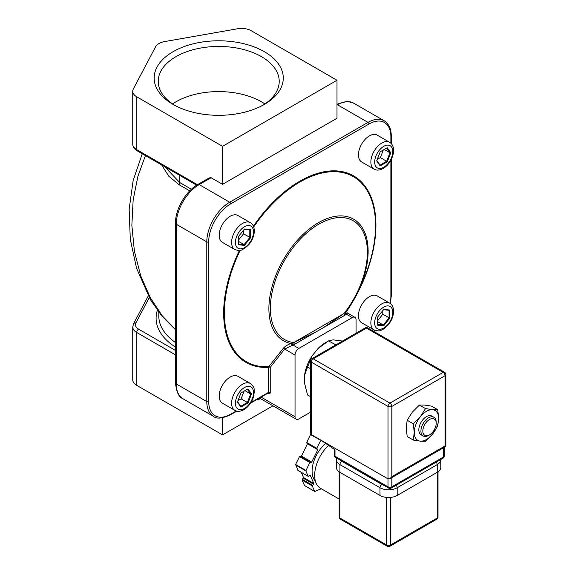 <?xml version="1.0" encoding="UTF-8"?>
<svg xmlns="http://www.w3.org/2000/svg" width="575" height="575" viewBox="0 0 575 575"><rect width="100%" height="100%" fill="white"/><g stroke="black" fill="none" stroke-linecap="round" stroke-linejoin="round"><path stroke-width="0.86" d="M264.363 51.7A64.551 37.267 0 0 0 173.082 51.7A64.551 37.267 0 0 0 173.075 104.406L173.075 104.406A64.551 37.267 0 0 0 264.363 104.406A64.551 37.267 0 0 0 264.363 51.7M262.883 105.232A60.49 34.924 0 0 0 279.213 81.362A60.49 34.924 0 0 0 261.496 56.666A60.49 34.924 0 0 0 195.572 49.098A60.49 34.924 0 0 0 158.233 81.362A60.49 34.924 0 0 0 174.556 105.232M264.874 103.938A60.49 34.924 0 0 0 261.496 101.818A60.49 34.924 0 0 0 172.565 103.938M436.188 423.322A9.444 5.448 120 0 0 429.511 419.47A9.444 5.448 120 0 0 422.833 431.034A9.444 5.448 120 0 0 429.511 434.887A9.444 5.448 120 0 0 436.188 423.322L436.188 422.223A10.788 6.232 -60 0 0 433.952 417.285L431.854 416.07A10.788 6.232 -60 0 0 423.538 418.967A10.788 6.232 -60 0 0 418.83 429.82A10.788 6.232 -60 0 0 421.065 434.765L423.164 435.972A10.788 6.232 -60 0 1 420.929 431.034A10.788 6.232 -60 0 1 425.637 420.174A10.788 6.232 -60 0 1 433.952 417.285M429.511 434.887L428.555 435.44A10.788 6.232 -60 0 1 423.164 435.972M389.577 303.061L377.178 295.902A15.511 8.956 120 0 0 365.226 300.057A15.511 8.956 120 0 0 358.455 315.668A15.511 8.956 120 0 0 361.668 322.769L374.066 329.928C381.103 332.127 380.513 329.985 383.64 329.015L388.089 325.076C391.597 320.771 393.429 316.171 393.58 311.262C393.437 307.23 392.107 304.491 389.577 303.061A15.511 8.956 120 0 0 377.624 307.215A15.511 8.956 120 0 0 370.853 322.827A15.511 8.956 120 0 0 374.066 329.928M250.319 383.46L237.921 376.302A15.511 8.956 120 0 0 230.165 377.071A15.511 8.956 120 0 0 220.031 390.741A15.511 8.956 120 0 0 222.41 403.168L234.808 410.327C237.317 411.801 240.35 411.585 243.915 409.695C248.084 407.107 251.16 403.219 253.129 398.029L254.315 392.207C253.597 389.016 255.746 388.456 250.319 383.46A15.511 8.956 120 0 0 242.564 384.229A15.511 8.956 120 0 0 232.429 397.9A15.511 8.956 120 0 0 234.808 410.327M250.319 222.662L237.921 215.503A15.511 8.956 120 0 0 225.968 219.657A15.511 8.956 120 0 0 219.197 235.268A15.511 8.956 120 0 0 222.41 242.37L234.808 249.528C241.852 251.728 241.263 249.586 244.382 248.608L248.831 244.67C252.339 240.372 254.172 235.772 254.322 230.862C254.172 226.809 252.842 224.077 250.319 222.662A15.511 8.956 120 0 0 238.366 226.816A15.511 8.956 120 0 0 231.596 242.427A15.511 8.956 120 0 0 234.808 249.528M389.577 142.262L377.178 135.103A15.511 8.956 120 0 0 369.423 135.873A15.511 8.956 120 0 0 359.289 149.543A15.511 8.956 120 0 0 361.668 161.97L374.066 169.129C376.567 170.603 379.601 170.394 383.166 168.497C392.042 163.523 397.907 147.308 389.577 142.262A15.511 8.956 120 0 0 381.822 143.031A15.511 8.956 120 0 0 371.687 156.702A15.511 8.956 120 0 0 374.066 169.129M316.768 448.831L306.497 442.908L310.787 434.017M320.843 440.105L316.768 448.284L317.788 449.751L311.751 462.048L309.781 462.508L305.842 470.896L308.236 476.387L310.205 475.108L313.799 483.474L312.304 485.968L314.705 491.46L321.324 488.779M298.066 470.465L295.593 464.485L299.64 456.334L301.451 456.104L307.567 443.526M325.694 443.426A24.955 14.411 120 0 0 323.222 445.754A24.955 14.411 120 0 0 315.373 481.059M339.149 499.071L320.527 488.319A28.326 16.352 -60 0 1 314.662 475.353A28.326 16.352 -60 0 1 328.512 445.359M356.069 333.205L356.069 319.801A5.398 3.112 120 0 0 354.947 317.328L347.113 312.807L346.409 314.223L344.957 315.201L323.495 327.592L344.001 313.548L346.646 310.917M413.303 423.782L414.252 432.465L413.303 440.062L420.354 441.147L425.514 441.147L432.565 434.103L437.719 425.96L438.668 418.37L437.719 409.688L431.602 406.151L424.551 405.059L419.391 405.059L425.514 408.595L420.354 416.731L413.303 423.782L407.179 420.246L412.34 412.11L419.391 405.059M437.719 409.688L432.565 409.688L425.514 408.595M413.303 440.062L407.179 436.526L406.238 427.843L407.179 420.246M420.354 441.147A17.264 9.969 120 0 0 432.565 434.103A17.264 9.969 120 0 0 438.668 418.37A17.264 9.969 120 0 0 432.565 409.688A17.264 9.969 -60 0 0 420.354 416.731A17.264 9.969 120 0 0 414.252 432.465A17.264 9.969 120 0 0 420.354 441.147M354.947 317.328A5.398 3.112 120 0 0 352.252 317.594L298.842 348.436A5.398 3.112 120 0 0 295.025 355.041L284.639 349.047L270.228 367.353A1.351 1.078 39.9 0 0 268.726 366.742L283.223 348.443C284.754 346.517 287.306 344.871 290.864 343.483L293.739 342.571L316.149 331.832L294.688 344.224L284.639 349.047A1.351 1.064 36 0 0 283.223 348.443M295.025 355.041L295.025 416.717A5.398 3.112 120 0 0 296.139 419.189A5.398 3.112 120 0 0 298.842 418.923L310.543 412.16M326.672 341.988A30.073 17.358 120 0 0 318.025 348.536L312.081 355.925A30.073 17.358 120 0 0 304.563 375.31L304.563 383.23L307.532 394.975L310.543 396.714M342.477 341.047L333.069 339.847L328.512 340.889L335.872 344.863M294.688 344.224A1.351 0.776 60 0 1 293.739 342.571L344.001 313.548A1.351 0.776 -120 0 0 344.957 315.201M298.842 348.436L292.991 345.058A1.351 0.64 67.5 0 1 292.229 343.074M291.582 345.553L290.864 343.483A70.172 40.516 -60 0 1 271.048 290.662A70.172 40.516 -60 0 1 318.514 222.647A70.172 40.516 -60 0 1 362.897 228.699A70.172 40.516 -60 0 1 358.211 291.403A70.172 40.516 -60 0 1 348.285 308.588A70.172 40.516 -60 0 1 346.164 311.549A1.351 1.215 36.9 0 0 346.998 313.562M345.345 312.412A1.351 0.898 -128.8 0 0 346.409 314.223L352.252 317.594M390.49 497.418L390.49 545.014L437.223 518.032L437.223 464.614A12.14 7.008 180 0 0 440.781 459.662L440.781 467.367A12.14 7.008 180 0 1 437.223 472.327L397.167 495.456A12.14 7.008 180 0 1 379.996 495.456L339.94 472.327A12.14 7.008 180 0 1 336.382 467.367L336.382 459.662A12.14 7.008 180 0 0 339.94 464.614L339.94 518.032L386.673 545.014L386.673 497.418M304.534 485.537L302.004 480.024L303.499 477.53L301.286 472.377M320.951 440.162L334.988 449.801L334.988 456.198L388.017 486.817L388.017 478.889L311.334 434.614L310.543 432.867L310.543 361.043A2.695 1.56 0 0 0 311.334 362.142L311.334 434.614M445.057 445.956C446.085 446.552 446.085 446.552 445.057 445.956L445.057 375.691L391.834 406.417L391.834 476.682L445.057 445.956M365.118 327.98A2.695 1.56 60 0 1 366.462 328.117A2.695 1.56 120 0 1 367.813 327.98A2.695 2.695 0 0 0 365.118 327.98L311.894 358.707A2.695 1.56 -120 0 1 313.246 358.843A2.695 1.56 120 0 0 311.334 362.142L388.017 406.417A2.695 1.56 0 0 0 391.834 406.417A2.695 1.56 60 0 0 389.929 403.118L443.152 372.384L366.462 328.117L313.246 358.843L389.929 403.118A2.695 1.56 120 0 0 388.017 406.417L388.017 478.889L389.929 478.702L391.834 476.682M312.081 355.925L307.532 366.994L310.543 368.733M307.532 366.994L304.563 375.31M328.512 340.889L318.025 348.536M334.729 345.525L334.981 344.626M387.255 161.812L380.204 165.88L376.683 160.871L380.204 151.786L387.255 147.718L390.777 152.727L387.255 161.812L386.652 161.28L389.958 152.763L390.777 152.727M380.204 165.88L380.039 165.097L386.652 161.28L380.355 157.643L383.331 149.982M376.819 160.504L380.039 165.097M384.229 149.457L389.958 152.763L386.652 148.062L387.255 147.718M377.229 159.447L380.355 157.643M250.578 229.605L250.578 237.741L244.476 245.338L238.366 244.792L238.366 236.648L244.476 229.058L250.578 229.605L244.231 229.36M244.476 245.338L244.095 244.605L249.816 237.489L249.816 229.856M238.366 244.095L244.095 244.605L238.366 241.299M250.578 237.741L243.52 233.853L243.52 230.244M238.366 240.257L243.52 233.853M237.561 401.702L240.788 406.288L247.394 402.471L247.998 403.01L240.947 407.078L237.425 402.062L240.947 392.977L247.998 388.908L247.394 389.261L250.7 393.961L251.519 393.925L247.998 403.01M237.978 400.646L241.097 398.842L247.394 402.471L250.7 393.961L244.979 390.655M247.998 388.908L251.519 393.925M240.788 406.288L240.947 407.078M241.097 398.842L244.073 391.173M377.624 324.494L383.345 325.004L389.067 317.889L389.067 310.256L389.836 310.004L389.836 318.14L383.726 325.738L377.624 325.191L377.624 317.048L383.726 309.458L389.836 310.004M389.067 310.256L383.489 309.76M377.624 320.663L382.777 314.252L389.836 318.14M377.624 321.705L383.345 325.004L383.726 325.738M382.777 314.252L382.777 310.644M251.153 30.691A13.491 7.791 0 0 0 237.683 28.75L164.558 41.601A13.491 7.791 0 0 0 155.581 46.783L133.328 89.003A13.491 7.791 0 0 0 132.746 91.267A13.491 7.791 0 0 0 136.692 96.772L222.539 146.338L336.993 80.256L251.153 30.691M136.692 385.329A13.491 7.791 180 0 1 132.746 379.823L132.746 326.959A13.491 7.791 0 0 0 136.692 332.465L136.692 385.329L222.539 434.887L272.938 405.792M189.736 190.857L179.012 184.661L168.798 176.216L161.632 164.953M164.809 166.786L179.723 182.527L191.382 189.261M390.878 143.232L390.878 136.699A31.021 17.911 120 0 0 368.942 124.035L230.64 203.881A31.021 17.911 120 0 0 208.703 241.874L208.703 401.573A31.021 17.911 120 0 0 230.64 414.237A1.351 0.776 -120 0 1 230.367 414.855C222.094 418.571 216.473 419.082 213.505 416.393A32.373 18.688 -60 0 1 206.799 401.573L206.799 241.874A32.373 18.688 -60 0 1 229.691 202.228L199.166 184.604A2.695 1.56 60 0 0 197.822 184.474L209.185 177.912L211.09 177.725L199.166 184.604A32.373 18.688 120 0 0 176.273 224.257A2.695 1.56 180 0 1 175.49 223.15L175.49 382.849C176.388 392.013 178.89 397.318 182.979 398.77A32.373 18.688 120 0 1 176.273 383.949A2.695 1.56 180 0 1 175.49 382.849M145.439 155.602L137.935 176.202L133.163 199.812L131.855 225.35L134.413 251.289L140.76 275.935L150.341 297.793L162.251 315.826L175.49 329.59M257.406 399.244A8.093 4.672 120 0 0 260.54 398.633M336.993 80.256L336.993 118.249L222.539 184.331L211.09 177.725M222.539 417.802L222.539 434.887M222.539 146.338L222.539 184.331M392.79 312.362A12.815 7.396 120 0 0 383.726 307.136A12.815 7.396 120 0 0 374.67 322.827A12.815 7.396 120 0 0 383.726 328.059A12.815 7.396 120 0 0 392.79 312.362M244.476 408.458A12.815 7.396 120 0 0 253.532 392.761A12.815 7.396 120 0 0 244.476 387.528A12.815 7.396 120 0 0 235.412 403.226A12.815 7.396 120 0 0 244.476 408.458M235.412 242.427A12.815 7.396 120 0 0 244.476 247.66A12.815 7.396 120 0 0 253.532 231.962A12.815 7.396 120 0 0 244.476 226.73A12.815 7.396 120 0 0 235.412 242.427M383.726 146.338A12.815 7.396 120 0 0 374.67 162.028A12.815 7.396 120 0 0 383.726 167.26A12.815 7.396 120 0 0 392.79 151.57A12.815 7.396 120 0 0 383.726 146.338M311.219 462.429L300.919 456.485M300.021 456.183L310.32 462.128M344.001 313.548A68.605 39.61 120 0 0 365.592 238.107A68.605 39.61 120 0 0 318.866 224.135A68.605 39.61 120 0 0 272.147 292.057A68.605 39.61 120 0 0 293.739 342.571M250.973 402.5L268.317 392.488L268.317 367.353A107.669 62.165 -60 0 1 239.416 250.441M253.417 226.191A107.669 62.165 -60 0 1 360.065 180.629A107.669 62.165 -60 0 1 346.445 311.679M373.463 331.243A31.021 17.911 120 0 0 374.648 330.23M390.13 303.413A31.021 17.911 120 0 0 390.878 296.398L390.878 160.181M230.64 414.237L236.303 410.974M346.56 311.082L358.211 291.403L360.432 286.695A106.885 61.712 120 0 0 353.007 176.446A106.885 61.712 120 0 0 253.712 226.938M240.206 250.326A106.885 61.712 120 0 0 268.726 366.742A1.351 1.028 87 0 0 268.317 367.353A1.351 0.776 0 0 1 270.228 367.353L270.228 392.488A1.351 0.776 0 0 0 268.317 392.488A1.351 0.776 -120 0 1 268.036 393.106L268.036 392.969M230.64 203.881A1.351 0.776 60 0 0 229.691 202.228L367.993 122.382L337.467 104.758L336.993 105.038M368.942 124.035A1.351 0.776 60 0 0 367.993 122.382A32.373 18.688 -60 0 1 384.179 120.779L353.654 103.155A32.373 18.688 120 0 0 337.467 104.758A2.695 1.56 60 0 0 336.993 104.557M208.703 241.874A1.351 0.776 0 0 1 206.799 241.874L176.273 224.257L176.273 383.949L206.799 401.573A1.351 0.776 0 0 0 208.703 401.573M268.13 393.041A1.351 0.776 -60 0 1 268.317 393.588A2.695 1.56 -120 0 0 270.228 392.488M268.317 393.588L267.756 393.264M295.025 416.717L261.086 397.124M323.495 327.592L316.149 331.832M391.273 143.635L391.273 136.146A1.351 0.776 180 0 1 390.878 136.699M391.273 159.419L391.273 295.845A1.351 0.776 180 0 1 390.878 296.398M340.4 460.237A9.444 5.448 0 0 0 341.845 461.315L381.908 484.438A9.444 5.448 0 0 0 383.769 485.278M379.996 495.456L379.996 487.744L339.94 464.614A2.695 1.56 -60 0 1 341.845 461.315M436.224 462.099A2.695 1.56 60 0 1 437.223 464.614L397.167 487.744L397.167 495.456M396.168 485.228A2.695 1.56 60 0 1 397.167 487.744A12.14 7.008 180 0 1 379.996 487.744A2.695 1.56 -60 0 1 381.908 484.438M438.013 516.932A2.695 1.56 180 0 1 437.223 518.032A2.695 1.56 -120 0 1 436.669 519.268A2.695 2.695 0 0 0 438.013 516.932L438.013 471.823M390.49 545.014A2.695 1.56 180 0 1 386.673 545.014A2.695 1.56 -60 0 0 387.234 546.25A2.695 2.695 0 0 0 389.929 546.25A2.695 1.56 -120 0 0 390.49 545.014M340.493 519.268A2.695 1.56 120 0 1 339.94 518.032A2.695 1.56 180 0 1 339.149 516.932A2.695 2.695 0 0 0 340.493 519.268L387.234 546.25M297.85 470.343L308.157 476.287M305.842 470.896L295.543 464.952M309.781 462.508L299.482 456.564M295.593 464.485L305.893 470.429M301.451 456.104L311.751 462.048M317.788 449.751L307.488 443.807M306.461 442.34L316.768 448.284M320.656 440.364L310.349 434.42M312.304 485.968L302.004 480.024M304.319 485.415L314.618 491.359M302.22 479.327L312.52 485.271M313.583 484.172L303.284 478.228M303.499 477.53L313.799 483.474M391.834 477.595L391.834 486.817L443.533 456.974L443.533 447.753M367.813 327.98L444.497 372.255A2.695 1.56 120 0 0 443.152 372.384A2.695 1.56 -120 0 1 445.057 375.691A2.695 1.56 0 0 0 445.848 374.591L445.848 446.416L389.929 478.702M334.197 449.255L334.197 455.098A2.695 1.56 180 0 0 334.988 456.198A2.695 1.56 120 0 0 335.548 457.434L388.578 488.053A2.695 1.56 -60 0 1 388.017 486.817A2.695 1.56 180 0 0 391.834 486.817A2.695 1.56 60 0 1 391.273 488.053L442.973 458.203A2.695 1.56 -120 0 0 443.533 456.974A2.695 1.56 180 0 0 444.324 455.867L444.324 447.293M136.692 96.772L136.692 149.637A2.695 1.56 120 0 0 137.252 150.873C134.342 149.162 132.839 146.912 132.746 144.131A13.491 7.791 180 0 0 136.692 149.637L197.426 184.704M132.746 326.959L133.522 323.883A2.695 2.106 27.8 0 1 135.908 322.942A10.788 6.232 180 0 0 138.604 329.159A2.695 1.56 120 0 0 136.692 332.465L175.49 354.861M179.012 184.661A2.695 1.56 120 0 0 179.723 182.527L179.723 175.397M175.49 347.092A74.189 42.83 180 0 1 157.385 310.248M158.786 312.132L158.786 316.006A71.487 41.278 0 0 0 175.49 342.52M149.234 297.656L135.908 322.942M138.604 329.159L175.49 350.455M213.505 416.393L182.979 398.77M296.139 419.189L259.505 398.037M230.367 414.855L236.85 411.111M250.52 403.219L268.036 393.106M391.273 136.146C391.223 128.829 388.858 123.704 384.179 120.779M391.273 295.845L390.396 303.614M374.95 330.359L373.75 331.408M347.113 312.807L346.653 310.91L346.042 311.779M336.605 458.045L336.382 459.662M389.929 546.25L436.669 519.268M339.149 471.823L339.149 516.932M297.936 470.443L308.236 476.387M306.497 442.908L316.796 448.852M304.405 485.516L314.705 491.46M311.894 358.707A2.695 2.695 0 0 0 310.543 361.043M445.848 374.591A2.695 2.695 0 0 0 444.497 372.255M334.197 455.098A2.695 2.695 0 0 0 335.548 457.434M388.578 488.053A2.695 2.695 0 0 0 391.273 488.053M442.973 458.203A2.695 2.695 0 0 0 444.324 455.867M132.746 91.267L132.746 144.131M336.993 104.14L347.214 101.408L353.654 103.155M133.522 323.883L148.264 295.917M196.664 185.172L137.252 150.873M197.822 184.474C185.711 191.18 175.246 209.314 175.49 223.15M175.49 329.712L161.999 316.157L150.564 299.934L136.584 268.353L130.295 239.344L129.152 209.163L133.141 180.579L142.241 153.755"/></g></svg>
